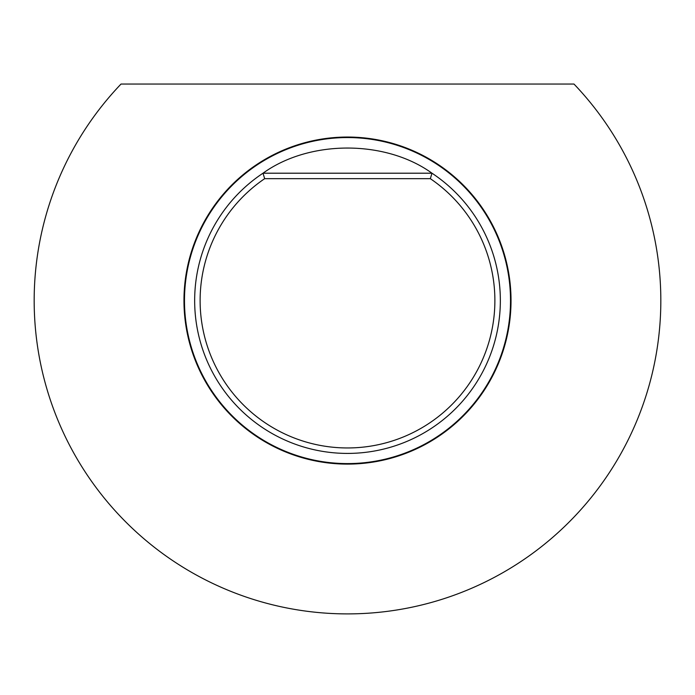 <?xml version="1.0" encoding="UTF-8"?>
<svg xmlns="http://www.w3.org/2000/svg" width="695" height="695" viewBox="0 0 695 695"><rect width="100%" height="100%" fill="white"/><g stroke="black" fill="none" stroke-linecap="round" stroke-linejoin="round"><path stroke-width="1.04" d="M573.974 84.043L121.026 84.043A313.323 313.323 0 0 0 127.611 523.778A313.323 313.323 0 0 0 567.389 523.778A313.323 313.323 0 0 0 573.974 84.043M511.025 300.57A163.525 163.525 0 0 1 265.733 442.194A163.525 163.525 0 0 1 265.733 158.955A163.525 163.525 0 0 1 511.025 300.57M510.512 300.57A163.012 163.012 0 0 1 265.994 441.751A163.012 163.012 0 0 1 265.994 159.398A163.012 163.012 0 0 1 510.512 300.57M264.673 178.667L263.014 173.203A152.839 152.839 0 0 0 194.661 300.57A152.839 152.839 0 0 0 419.78 435.244A152.839 152.839 0 0 0 431.986 173.203L263.014 173.203C309.397 139.669 385.603 139.669 431.986 173.203L430.327 178.667A147.383 147.383 0 0 1 458.057 398.035A147.383 147.383 0 0 1 236.943 398.035A147.383 147.383 0 0 1 264.673 178.667L430.327 178.667"/></g></svg>
